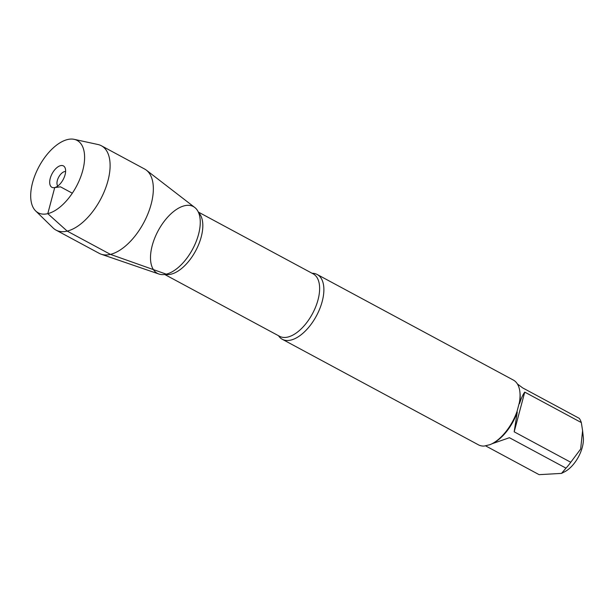 <?xml version="1.0" encoding="UTF-8"?>
<svg xmlns="http://www.w3.org/2000/svg" width="614" height="614" viewBox="0 0 614 614"><rect width="100%" height="100%" fill="white"/><g stroke="black" fill="none" stroke-linecap="round" stroke-linejoin="round"><path stroke-width="0.92" d="M312.089 273.268A36.786 18.95 118.3 0 1 317.177 274.489A36.786 18.95 118.3 0 1 319.787 308.704A36.786 18.95 118.3 0 1 290.921 340.064A36.786 18.95 118.3 0 1 282.31 339.289A36.786 18.95 118.3 0 1 278.487 335.704M282.31 339.289L478.49 444.858A36.786 18.95 -61.7 0 0 484.193 446.063L490.156 444.62A36.786 18.95 -61.7 0 0 492.014 443.753A36.786 18.95 -61.7 0 0 517.019 411.472L519.36 402.669A36.786 18.95 -61.7 0 0 519.889 391.955A36.786 18.95 -61.7 0 0 513.358 380.066L317.177 274.489M517.379 383.95L522.668 387.894L579.248 418.341A35.32 18.19 118.3 0 1 581.32 422.562L582.586 430.629L580.66 449.049L570.759 462.265A35.32 18.19 118.3 0 1 565.993 468.152L561.503 473.394L539.115 474.66L485.505 445.81M582.594 430.629L583.3 437.229A24.514 12.625 118.3 0 1 564.726 471.736L561.503 473.402M581.32 422.562L524.747 392.116C522.951 394.487 521.217 398.302 519.544 403.575A35.32 18.19 -61.7 0 0 520.043 393.374L519.889 391.955M565.993 468.152L509.413 437.705L491.921 443.799M492.014 443.753L493.28 443.101A35.32 18.19 -61.7 0 0 517.249 412.194L514.179 431.819L570.759 462.265M519.544 403.575L519.36 402.669M517.019 411.472L517.249 412.194M74.179 139.34L97.964 144.513A47.884 24.66 118.3 0 1 101.387 145.764L144.628 169.034A47.884 24.66 118.3 0 1 146.378 170.17L194.745 207.463A37.93 19.533 118.3 0 1 195.444 243.297A37.93 19.533 118.3 0 1 166.279 274.166A37.93 19.533 -61.7 0 0 173.67 270.897A37.93 19.533 -61.7 0 0 200.256 221.493A37.93 19.533 -61.7 0 0 184.484 205.759A37.93 19.533 -61.7 0 0 152.226 245.569A37.93 19.533 -61.7 0 0 166.279 274.166A37.93 19.533 118.3 0 1 158.926 274.028L101.157 254.204A47.884 24.66 118.3 0 1 99.245 253.367L56.004 230.096A47.884 24.66 118.3 0 1 53.065 227.932L35.658 210.932A41.092 21.16 -61.7 0 0 76.282 186.633A41.092 21.16 -61.7 0 0 74.179 139.34A41.092 21.16 -61.7 0 0 67.502 139.555A41.092 21.16 -61.7 0 0 36.426 171.836A41.092 21.16 -61.7 0 0 35.658 210.932M514.179 431.819L524.747 392.116M146.378 170.17A47.884 24.66 118.3 0 1 147.253 215.407A47.884 24.66 118.3 0 1 110.443 254.38A47.884 24.66 118.3 0 1 101.157 254.204M101.387 145.764A47.884 24.66 118.3 0 1 100.412 199.619A47.884 24.66 118.3 0 1 56.004 230.096M57.785 186.05A8.442 4.344 118.3 0 1 58.675 177.154A8.442 4.344 118.3 0 1 65.598 171.521M60.563 165.642A12.157 6.263 -61.7 0 0 50.348 177.968A12.157 6.263 -61.7 0 0 54.155 187.669A12.157 6.263 -61.7 0 0 54.73 187.562A12.157 6.263 -61.7 0 0 63.38 179.15A12.157 6.263 -61.7 0 0 64.961 167.591A12.157 6.263 -61.7 0 0 60.563 165.642M72.322 193.203L60.471 186.825L54.73 187.562L47.785 213.657L67.202 231.11L110.443 254.38L166.279 274.166M164.706 274.473L279.577 336.295A35.451 18.259 -61.7 0 0 287.874 337.048A35.451 18.259 -61.7 0 0 315.688 306.823A35.451 18.259 -61.7 0 0 313.178 273.859L198.299 212.037M198.568 212.628A35.451 18.259 118.3 0 1 197.862 246.367A35.451 18.259 118.3 0 1 171.06 274.182A35.451 18.259 118.3 0 1 165.335 274.374"/></g></svg>

